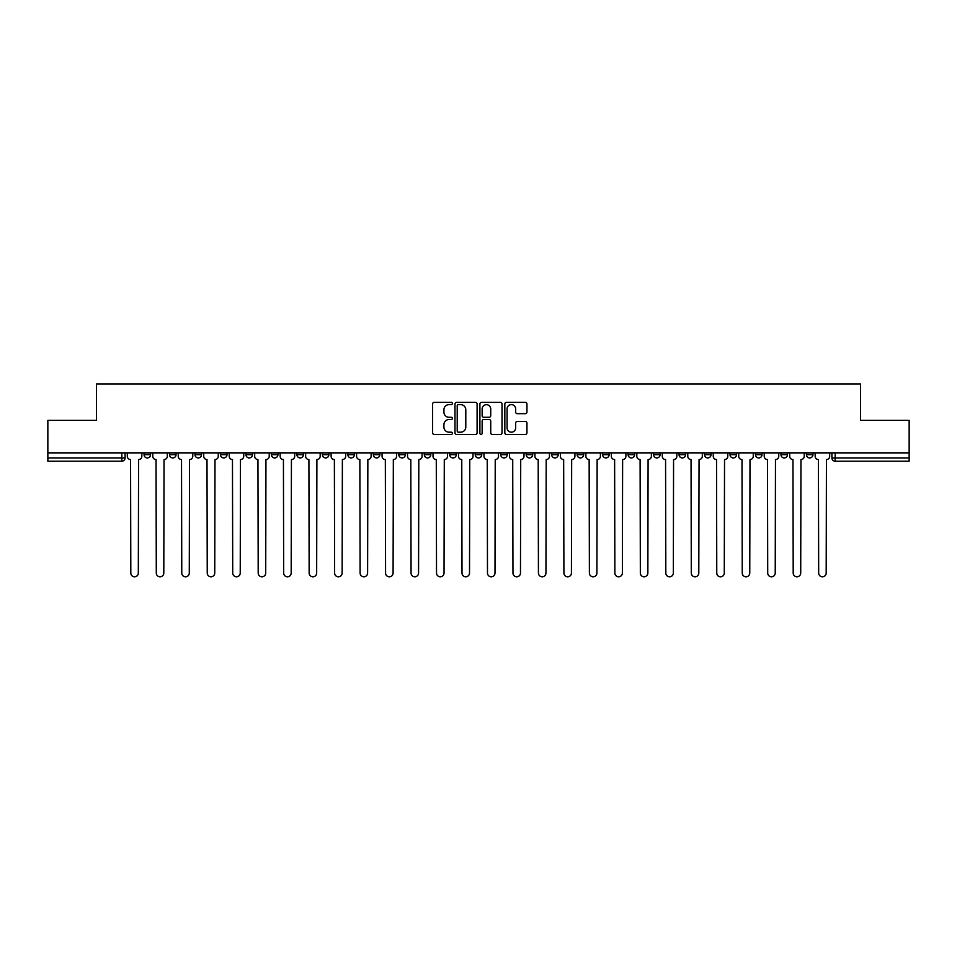 <?xml version="1.0" encoding="UTF-8"?>
<svg xmlns="http://www.w3.org/2000/svg" width="957" height="957" viewBox="0 0 957 957"><rect width="100%" height="100%" fill="white"/><g stroke="black" fill="none" stroke-linecap="round" stroke-linejoin="round"><path stroke-width="1.44" d="M452.374 403.495A1.124 1.124 0 0 0 451.249 402.371L434.215 402.371A1.603 1.603 0 0 0 432.612 403.974L432.612 432.827A1.603 1.603 0 0 0 434.215 434.43L451.249 434.43A1.124 1.124 0 0 0 452.374 433.306A1.124 1.124 0 0 0 451.249 432.193L449.048 432.193A5.132 5.132 0 0 1 443.916 427.061L443.916 424.657A5.132 5.132 0 0 1 449.048 419.525L451.249 419.525A1.124 1.124 0 0 0 452.374 418.4A1.124 1.124 0 0 0 451.249 417.276L449.048 417.276A5.132 5.132 0 0 1 443.916 412.156L443.916 409.74A5.132 5.132 0 0 1 449.048 404.62L451.249 404.62A1.124 1.124 0 0 0 452.374 403.495M806.428 452.864L806.428 454.659L812.96 454.659A3.266 3.266 0 0 1 809.694 457.925A3.266 3.266 0 0 1 806.428 454.659L806.428 452.864M653.571 452.864L653.571 454.659L660.103 454.659A3.266 3.266 0 0 1 656.837 457.925A3.266 3.266 0 0 1 653.571 454.659L653.571 452.864M628.091 452.864L628.091 454.659L634.623 454.659A3.266 3.266 0 0 1 631.357 457.925A3.266 3.266 0 0 1 628.091 454.659L628.091 452.864M602.611 452.864L602.611 454.659L609.154 454.659A3.266 3.266 0 0 1 605.877 457.925A3.266 3.266 0 0 1 602.611 454.659L602.611 452.864M551.663 452.864L551.663 454.659L558.194 454.659A3.266 3.266 0 0 1 554.928 457.925A3.266 3.266 0 0 1 551.663 454.659L551.663 452.864M500.714 454.659L500.714 452.864L500.714 454.659A3.266 3.266 0 0 0 503.98 457.925A3.266 3.266 0 0 1 500.714 454.659L507.246 454.659A3.266 3.266 0 0 1 503.98 457.925A3.266 3.266 0 0 0 507.246 454.659L507.246 452.864L507.246 454.659M475.234 454.659L475.234 452.864L475.234 454.659A3.266 3.266 0 0 0 478.5 457.925A3.266 3.266 0 0 1 475.234 454.659L481.766 454.659A3.266 3.266 0 0 1 478.5 457.925M449.754 454.659L449.754 452.864L449.754 454.659A3.266 3.266 0 0 0 453.02 457.925A3.266 3.266 0 0 1 449.754 454.659L456.286 454.659A3.266 3.266 0 0 1 453.02 457.925A3.266 3.266 0 0 0 456.286 454.659L456.286 452.864L456.286 454.659M424.286 452.864L424.286 454.659L430.817 454.659A3.266 3.266 0 0 1 427.552 457.925A3.266 3.266 0 0 1 424.286 454.659L424.286 452.864M398.806 452.864L398.806 454.659L405.337 454.659A3.266 3.266 0 0 1 402.072 457.925A3.266 3.266 0 0 1 398.806 454.659L398.806 452.864M373.326 452.864L373.326 454.659L379.857 454.659A3.266 3.266 0 0 1 376.591 457.925A3.266 3.266 0 0 1 373.326 454.659L373.326 452.864M347.846 454.659L347.846 452.864L347.846 454.659A3.266 3.266 0 0 0 351.123 457.925A3.266 3.266 0 0 1 347.846 454.659L354.389 454.659A3.266 3.266 0 0 1 351.123 457.925M296.897 454.659L296.897 452.864L296.897 454.659A3.266 3.266 0 0 0 300.163 457.925A3.266 3.266 0 0 1 296.897 454.659L303.429 454.659A3.266 3.266 0 0 1 300.163 457.925A3.266 3.266 0 0 0 303.429 454.659L303.429 452.864L303.429 454.659M271.417 454.659L271.417 452.864L271.417 454.659A3.266 3.266 0 0 0 274.683 457.925A3.266 3.266 0 0 1 271.417 454.659L277.949 454.659A3.266 3.266 0 0 1 274.683 457.925A3.266 3.266 0 0 0 277.949 454.659L277.949 452.864L277.949 454.659M245.949 454.659L245.949 452.864L245.949 454.659A3.266 3.266 0 0 0 249.215 457.925A3.266 3.266 0 0 1 245.949 454.659L252.481 454.659A3.266 3.266 0 0 1 249.215 457.925A3.266 3.266 0 0 0 252.481 454.659L252.481 452.864L252.481 454.659M220.469 454.659L220.469 452.864L220.469 454.659A3.266 3.266 0 0 0 223.735 457.925A3.266 3.266 0 0 1 220.469 454.659L227 454.659A3.266 3.266 0 0 1 223.735 457.925M194.989 454.659L194.989 452.864L194.989 454.659A3.266 3.266 0 0 0 198.255 457.925A3.266 3.266 0 0 1 194.989 454.659L201.52 454.659A3.266 3.266 0 0 1 198.255 457.925A3.266 3.266 0 0 0 201.52 454.659L201.52 452.864L201.52 454.659M169.521 454.659L169.521 452.864L169.521 454.659A3.266 3.266 0 0 0 172.786 457.925A3.266 3.266 0 0 1 169.521 454.659L176.052 454.659A3.266 3.266 0 0 1 172.786 457.925A3.266 3.266 0 0 0 176.052 454.659L176.052 452.864L176.052 454.659M525.345 413.675A1.603 1.603 0 0 0 526.948 412.072L526.948 403.974A1.603 1.603 0 0 0 525.345 402.371L506.432 402.371A1.603 1.603 0 0 0 504.829 403.974L504.829 432.827A1.603 1.603 0 0 0 506.432 434.43L525.345 434.43A1.603 1.603 0 0 0 526.948 432.827L526.948 423.054A1.603 1.603 0 0 0 525.345 421.451L517.259 421.451A1.603 1.603 0 0 0 515.656 423.054L515.656 427.899A4.283 4.283 0 0 1 511.361 432.193A4.283 4.283 0 0 1 507.078 427.899L507.078 408.902A4.283 4.283 0 0 1 511.361 404.62A4.283 4.283 0 0 1 515.656 408.902L515.656 412.072A1.603 1.603 0 0 0 517.259 413.675L525.345 413.675M47.85 452.864L47.85 420.362L96.513 420.362L96.513 383.948L860.487 383.948L860.487 420.362L909.15 420.362L909.15 452.864L47.85 452.864L47.85 457.925L125.092 457.925L125.092 452.864M477.1 403.974A1.603 1.603 0 0 0 475.497 402.371L456.585 402.371A1.603 1.603 0 0 0 454.982 403.974L454.982 432.827A1.603 1.603 0 0 0 456.585 434.43L475.497 434.43A1.603 1.603 0 0 0 477.1 432.827L477.1 403.974M481.503 402.371L500.415 402.371A1.603 1.603 0 0 1 502.018 403.974L502.018 432.827A1.603 1.603 0 0 1 500.415 434.43L492.329 434.43A1.603 1.603 0 0 1 490.726 432.827L490.726 421.128A1.603 1.603 0 0 0 489.123 419.525L483.752 419.525A1.603 1.603 0 0 0 482.149 421.128L482.149 433.306A1.124 1.124 0 0 1 481.024 434.43A1.124 1.124 0 0 1 479.9 433.306L479.9 403.974A1.603 1.603 0 0 1 481.503 402.371M831.908 452.864L831.908 457.925L909.15 457.925L909.15 461.19L835.174 461.19A3.266 3.266 0 0 1 831.908 457.925L831.908 452.864M909.15 452.864L909.15 457.925M125.092 457.925A3.266 3.266 0 0 1 121.826 461.19L47.85 461.19L47.85 457.925M812.96 452.864L812.96 454.659L812.96 452.864M787.479 452.864L787.479 454.659A3.266 3.266 0 0 1 784.214 457.925A3.266 3.266 0 0 1 780.948 454.659L787.479 454.659M780.948 452.864L780.948 454.659M762.011 452.864L762.011 454.659A3.266 3.266 0 0 1 758.745 457.925A3.266 3.266 0 0 1 755.48 454.659L762.011 454.659M755.48 452.864L755.48 454.659M736.531 452.864L736.531 454.659A3.266 3.266 0 0 1 733.265 457.925A3.266 3.266 0 0 1 730 454.659L736.531 454.659M730 452.864L730 454.659M711.051 452.864L711.051 454.659A3.266 3.266 0 0 1 707.785 457.925A3.266 3.266 0 0 1 704.519 454.659L711.051 454.659M704.519 452.864L704.519 454.659M685.583 452.864L685.583 454.659A3.266 3.266 0 0 1 682.317 457.925A3.266 3.266 0 0 1 679.051 454.659L685.583 454.659M679.051 452.864L679.051 454.659M660.103 452.864L660.103 454.659A3.266 3.266 0 0 1 656.837 457.925M634.623 452.864L634.623 454.659M609.154 454.659L609.154 452.864L609.154 454.659A3.266 3.266 0 0 1 605.877 457.925M583.674 452.864L583.674 454.659A3.266 3.266 0 0 1 580.409 457.925A3.266 3.266 0 0 1 577.143 454.659A3.266 3.266 0 0 0 580.409 457.925A3.266 3.266 0 0 0 583.674 454.659L577.143 454.659L577.143 452.864M558.194 454.659L558.194 452.864L558.194 454.659A3.266 3.266 0 0 1 554.928 457.925M532.714 452.864L532.714 454.659A3.266 3.266 0 0 1 529.448 457.925A3.266 3.266 0 0 1 526.183 454.659A3.266 3.266 0 0 0 529.448 457.925M526.183 452.864L526.183 454.659L532.714 454.659M481.766 452.864L481.766 454.659L481.766 452.864M430.817 454.659L430.817 452.864L430.817 454.659A3.266 3.266 0 0 1 427.552 457.925M405.337 454.659L405.337 452.864L405.337 454.659A3.266 3.266 0 0 1 402.072 457.925M379.857 454.659L379.857 452.864L379.857 454.659A3.266 3.266 0 0 1 376.591 457.925M354.389 452.864L354.389 454.659L354.389 452.864M328.909 454.659L328.909 452.864L328.909 454.659A3.266 3.266 0 0 1 325.643 457.925A3.266 3.266 0 0 1 322.377 454.659L328.909 454.659A3.266 3.266 0 0 1 325.643 457.925M322.377 452.864L322.377 454.659M227 452.864L227 454.659L227 452.864M150.572 452.864L150.572 454.659A3.266 3.266 0 0 1 147.306 457.925A3.266 3.266 0 0 1 144.04 454.659A3.266 3.266 0 0 0 147.306 457.925A3.266 3.266 0 0 0 150.572 454.659L150.572 452.864M144.04 452.864L144.04 454.659L150.572 454.659M458.343 404.62A1.124 1.124 0 0 0 457.219 405.732L457.219 431.069A1.124 1.124 0 0 0 458.343 432.193L460.664 432.193A5.132 5.132 0 0 0 465.796 427.061L465.796 409.74A5.132 5.132 0 0 0 460.664 404.62L458.343 404.62M490.726 408.986A4.283 4.283 0 0 0 486.431 404.691A4.283 4.283 0 0 0 482.149 408.986L482.149 415.673A1.603 1.603 0 0 0 483.752 417.276L489.123 417.276A1.603 1.603 0 0 0 490.726 415.673L490.726 408.986M127.305 456.286L127.305 452.864L127.305 456.286A3.266 3.266 48.4 0 0 130.571 459.551L130.81 573.052A3.756 3.756 48.4 0 0 134.566 576.808A3.756 3.756 48.4 0 0 138.322 573.052L138.574 459.551A3.266 3.266 48.4 0 0 141.839 456.286L141.839 452.864M130.571 459.551L130.81 573.052M138.322 573.052L138.574 459.551M152.773 456.286L152.773 452.864L152.773 456.286A3.266 3.266 48.4 0 0 156.039 459.551L156.29 573.052A3.756 3.756 48.4 0 0 160.046 576.808A3.756 3.756 48.4 0 0 163.803 573.052L164.042 459.551A3.266 3.266 48.4 0 0 167.308 456.286L167.308 452.864M178.253 456.286L178.253 452.864L178.253 456.286A3.266 3.266 48.4 0 0 181.519 459.551L181.77 573.052A3.756 3.756 48.4 0 0 185.526 576.808A3.756 3.756 48.4 0 0 189.283 573.052L189.522 459.551A3.266 3.266 48.4 0 0 192.788 456.286L192.788 452.864M156.039 459.551L156.29 573.052M163.803 573.052L164.042 459.551M181.519 459.551L181.77 573.052M189.283 573.052L189.522 459.551M203.733 456.286L203.733 452.864L203.733 456.286A3.266 3.266 48.4 0 0 206.999 459.551L207.238 573.052A3.756 3.756 48.4 0 0 210.995 576.808A3.756 3.756 48.4 0 0 214.751 573.052L215.002 459.551A3.266 3.266 48.4 0 0 218.268 456.286L218.268 452.864M229.202 456.286L229.202 452.864L229.202 456.286A3.266 3.266 48.4 0 0 232.467 459.551L232.718 573.052A3.756 3.756 48.4 0 0 236.475 576.808A3.756 3.756 48.4 0 0 240.231 573.052L240.47 459.551A3.266 3.266 48.4 0 0 243.736 456.286L243.736 452.864M254.682 456.286L254.682 452.864L254.682 456.286A3.266 3.266 48.4 0 0 257.947 459.551L258.199 573.052A3.756 3.756 48.4 0 0 261.955 576.808A3.756 3.756 48.4 0 0 265.711 573.052L265.95 459.551A3.266 3.266 48.4 0 0 269.216 456.286L269.216 452.864M206.999 459.551L207.238 573.052M214.751 573.052L215.002 459.551M232.467 459.551L232.718 573.052M240.231 573.052L240.47 459.551M257.947 459.551L258.199 573.052M265.711 573.052L265.95 459.551M280.162 456.286L280.162 452.864L280.162 456.286A3.266 3.266 48.4 0 0 283.428 459.551L283.667 573.052A3.756 3.756 48.4 0 0 287.423 576.808A3.756 3.756 48.4 0 0 291.179 573.052L291.43 459.551A3.266 3.266 48.4 0 0 294.696 456.286L294.696 452.864M283.428 459.551L283.667 573.052M291.179 573.052L291.43 459.551M305.63 456.286L305.63 452.864L305.63 456.286A3.266 3.266 48.4 0 0 308.908 459.551L309.147 573.052A3.756 3.756 48.4 0 0 312.903 576.808A3.756 3.756 48.4 0 0 316.659 573.052L316.899 459.551A3.266 3.266 48.4 0 0 320.176 456.286L320.176 452.864M308.908 459.551L309.147 573.052M316.659 573.052L316.899 459.551M331.11 456.286L331.11 452.864L331.11 456.286A3.266 3.266 48.4 0 0 334.376 459.551L334.627 573.052A3.756 3.756 48.4 0 0 338.383 576.808A3.756 3.756 48.4 0 0 342.139 573.052L342.379 459.551A3.266 3.266 48.4 0 0 345.644 456.286L345.644 452.864M334.376 459.551L334.627 573.052M342.139 573.052L342.379 459.551M356.59 456.286L356.59 452.864L356.59 456.286A3.266 3.266 48.4 0 0 359.856 459.551L360.095 573.052A3.756 3.756 48.4 0 0 363.851 576.808A3.756 3.756 48.4 0 0 367.608 573.052L367.859 459.551A3.266 3.266 48.4 0 0 371.125 456.286L371.125 452.864M359.856 459.551L360.095 573.052M367.608 573.052L367.859 459.551M382.07 456.286L382.07 452.864L382.07 456.286A3.266 3.266 48.4 0 0 385.336 459.551L385.575 573.052A3.756 3.756 48.4 0 0 389.332 576.808A3.756 3.756 48.4 0 0 393.088 573.052L393.339 459.551A3.266 3.266 48.4 0 0 396.605 456.286L396.605 452.864M385.336 459.551L385.575 573.052M393.088 573.052L393.339 459.551M407.538 456.286L407.538 452.864L407.538 456.286A3.266 3.266 48.4 0 0 410.804 459.551L411.055 573.052A3.756 3.756 48.4 0 0 414.812 576.808A3.756 3.756 48.4 0 0 418.568 573.052L418.807 459.551A3.266 3.266 48.4 0 0 422.073 456.286L422.073 452.864M410.804 459.551L411.055 573.052M418.568 573.052L418.807 459.551M433.019 456.286L433.019 452.864L433.019 456.286A3.266 3.266 48.4 0 0 436.284 459.551L436.524 573.052A3.756 3.756 48.4 0 0 440.28 576.808A3.756 3.756 48.4 0 0 444.036 573.052L444.287 459.551A3.266 3.266 48.4 0 0 447.553 456.286L447.553 452.864M436.284 459.551L436.524 573.052M444.036 573.052L444.287 459.551M458.499 456.286L458.499 452.864L458.499 456.286A3.266 3.266 48.4 0 0 461.764 459.551L462.004 573.052A3.756 3.756 48.4 0 0 465.76 576.808A3.756 3.756 48.4 0 0 469.516 573.052L469.767 459.551A3.266 3.266 48.4 0 0 473.033 456.286L473.033 452.864M461.764 459.551L462.004 573.052M469.516 573.052L469.767 459.551M483.967 456.286L483.967 452.864L483.967 456.286A3.266 3.266 48.4 0 0 487.233 459.551L487.484 573.052A3.756 3.756 48.4 0 0 491.24 576.808A3.756 3.756 48.4 0 0 494.996 573.052L495.236 459.551A3.266 3.266 48.4 0 0 498.501 456.286L498.501 452.864M487.233 459.551L487.484 573.052M494.996 573.052L495.236 459.551M509.447 456.286L509.447 452.864L509.447 456.286A3.266 3.266 48.4 0 0 512.713 459.551L512.964 573.052A3.756 3.756 48.4 0 0 516.72 576.808A3.756 3.756 48.4 0 0 520.476 573.052L520.716 459.551A3.266 3.266 48.4 0 0 523.981 456.286L523.981 452.864M512.713 459.551L512.964 573.052M520.476 573.052L520.716 459.551M534.927 456.286L534.927 452.864L534.927 456.286A3.266 3.266 48.4 0 0 538.193 459.551L538.432 573.052A3.756 3.756 48.4 0 0 542.188 576.808A3.756 3.756 48.4 0 0 545.945 573.052L546.196 459.551A3.266 3.266 48.4 0 0 549.462 456.286L549.462 452.864M538.193 459.551L538.432 573.052M545.945 573.052L546.196 459.551M560.395 456.286L560.395 452.864L560.395 456.286A3.266 3.266 48.4 0 0 563.661 459.551L563.912 573.052A3.756 3.756 48.4 0 0 567.668 576.808A3.756 3.756 48.4 0 0 571.425 573.052L571.664 459.551A3.266 3.266 48.4 0 0 574.93 456.286L574.93 452.864M563.661 459.551L563.912 573.052M571.425 573.052L571.664 459.551M585.875 456.286L585.875 452.864L585.875 456.286A3.266 3.266 48.4 0 0 589.141 459.551L589.392 573.052A3.756 3.756 48.4 0 0 593.149 576.808A3.756 3.756 48.4 0 0 596.905 573.052L597.144 459.551A3.266 3.266 48.4 0 0 600.41 456.286L600.41 452.864M589.141 459.551L589.392 573.052M596.905 573.052L597.144 459.551M611.356 456.286L611.356 452.864L611.356 456.286A3.266 3.266 48.4 0 0 614.621 459.551L614.861 573.052A3.756 3.756 48.4 0 0 618.617 576.808A3.756 3.756 48.4 0 0 622.373 573.052L622.624 459.551A3.266 3.266 48.4 0 0 625.89 456.286L625.89 452.864M614.621 459.551L614.861 573.052M622.373 573.052L622.624 459.551M636.824 456.286L636.824 452.864L636.824 456.286A3.266 3.266 48.4 0 0 640.101 459.551L640.341 573.052A3.756 3.756 48.4 0 0 644.097 576.808A3.756 3.756 48.4 0 0 647.853 573.052L648.092 459.551A3.266 3.266 48.4 0 0 651.37 456.286L651.37 452.864M640.101 459.551L640.341 573.052M647.853 573.052L648.092 459.551M662.304 456.286L662.304 452.864L662.304 456.286A3.266 3.266 48.4 0 0 665.57 459.551L665.821 573.052A3.756 3.756 48.4 0 0 669.577 576.808A3.756 3.756 48.4 0 0 673.333 573.052L673.572 459.551A3.266 3.266 48.4 0 0 676.838 456.286L676.838 452.864M665.57 459.551L665.821 573.052M673.333 573.052L673.572 459.551M687.784 456.286L687.784 452.864L687.784 456.286A3.266 3.266 48.4 0 0 691.05 459.551L691.289 573.052A3.756 3.756 48.4 0 0 695.045 576.808A3.756 3.756 48.4 0 0 698.801 573.052L699.053 459.551A3.266 3.266 48.4 0 0 702.318 456.286L702.318 452.864M691.05 459.551L691.289 573.052M698.801 573.052L699.053 459.551M713.264 456.286L713.264 452.864L713.264 456.286A3.266 3.266 48.4 0 0 716.53 459.551L716.769 573.052A3.756 3.756 48.4 0 0 720.525 576.808A3.756 3.756 48.4 0 0 724.282 573.052L724.533 459.551A3.266 3.266 48.4 0 0 727.798 456.286L727.798 452.864M716.53 459.551L716.769 573.052M724.282 573.052L724.533 459.551M738.732 456.286L738.732 452.864L738.732 456.286A3.266 3.266 48.4 0 0 741.998 459.551L742.249 573.052A3.756 3.756 48.4 0 0 746.005 576.808A3.756 3.756 48.4 0 0 749.762 573.052L750.001 459.551A3.266 3.266 48.4 0 0 753.267 456.286L753.267 452.864M741.998 459.551L742.249 573.052M749.762 573.052L750.001 459.551M764.212 456.286L764.212 452.864L764.212 456.286A3.266 3.266 48.4 0 0 767.478 459.551L767.717 573.052A3.756 3.756 48.4 0 0 771.474 576.808A3.756 3.756 48.4 0 0 775.23 573.052L775.481 459.551A3.266 3.266 48.4 0 0 778.747 456.286L778.747 452.864M767.478 459.551L767.717 573.052M775.23 573.052L775.481 459.551M789.692 456.286L789.692 452.864L789.692 456.286A3.266 3.266 48.4 0 0 792.958 459.551L793.197 573.052A3.756 3.756 48.4 0 0 796.954 576.808A3.756 3.756 48.4 0 0 800.71 573.052L800.961 459.551A3.266 3.266 48.4 0 0 804.227 456.286L804.227 452.864M792.958 459.551L793.197 573.052M800.71 573.052L800.961 459.551M815.161 456.286L815.161 452.864L815.161 456.286A3.266 3.266 48.4 0 0 818.426 459.551L818.678 573.052A3.756 3.756 48.4 0 0 822.434 576.808A3.756 3.756 48.4 0 0 826.19 573.052L826.429 459.551A3.266 3.266 48.4 0 0 829.695 456.286L829.695 452.864M818.426 459.551L818.678 573.052M826.19 573.052L826.429 459.551M121.826 452.864L121.826 461.19M835.174 452.864L835.174 461.19"/></g></svg>
